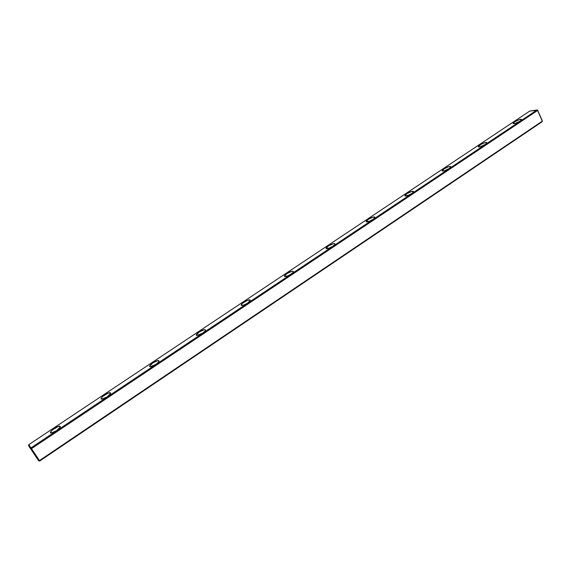 <?xml version="1.0" encoding="UTF-8"?>
<svg xmlns="http://www.w3.org/2000/svg" width="571" height="571" viewBox="0 0 571 571"><rect width="100%" height="100%" fill="white"/><g stroke="black" fill="none" stroke-linecap="round" stroke-linejoin="round"><path stroke-width="0.86" d="M542.314 121.145L39.478 460.569L31.484 448.656L30.898 448.492L30.97 447.885L536.983 110.003L529.767 111.059L28.807 444.631L30.97 447.885L536.983 110.003L537.504 110.103L537.604 110.481L31.484 448.656L39.478 460.569L542.314 121.145L537.604 110.481L31.484 448.656L30.713 448.927L28.55 445.658L28.621 445.059L30.713 448.927L30.97 447.885L28.807 444.631L529.767 111.059L537.646 110.253L542.35 120.909L542.164 121.723L39.756 460.983L39.285 460.997L39.478 460.569L38.7 460.833L30.713 448.927L38.7 460.833L39.756 460.983L542.164 121.723L542.35 120.909L537.504 110.103L542.314 121.145M56.401 430.784L52.682 432.725L50.583 432.832L51.333 431.048L52.689 429.756L58.135 426.516L60.248 426.387L60.262 427.079L56.401 430.784C59.948 428.186 61.047 426.658 59.691 426.187C56.757 425.909 47.786 433.082 51.154 433.039L56.401 430.784M107.112 396.924L103.458 398.836L101.245 399.043L101.146 398.43L103.008 396.224L108.297 393.084L110.517 392.855L110.638 393.462L107.112 396.924C110.374 394.547 111.352 393.148 110.039 392.712C107.177 392.398 98.462 399.186 101.745 399.193L107.112 396.924M155.804 364.412L152.221 366.289L150.787 366.675L149.902 366.589L149.702 366.054L152.935 362.828L157.917 360.579L159.031 361.172L158.538 362.071L155.804 364.412C158.809 362.235 159.68 360.951 158.417 360.551C155.626 360.208 147.111 366.639 150.316 366.696L155.804 364.412M202.605 333.164L199.079 335.013L196.667 335.405L196.374 334.941L199.329 331.922L204.275 329.674L205.546 330.138L205.153 330.959L202.605 333.164C205.36 331.173 206.145 329.995 204.946 329.631C202.234 329.253 193.869 335.363 196.974 335.47L202.605 333.164M247.614 303.115L244.145 304.928L241.647 305.399L241.276 305.007L242.525 303.265L247.393 300.382L249.891 299.903L250.284 300.282L247.614 303.115C250.148 301.295 250.847 300.21 249.72 299.875C247.093 299.468 238.835 305.292 241.847 305.435C243.275 305.414 245.202 304.643 247.614 303.115M290.932 274.187L287.527 275.979L284.95 276.521L284.494 276.193L286.942 273.552L291.817 271.311L292.887 271.225L293.358 271.546L293.159 272.217L290.932 274.187C293.266 272.524 293.901 271.532 292.837 271.218C290.304 270.79 282.11 276.35 285.029 276.535C286.506 276.521 288.469 275.736 290.932 274.187M332.657 246.329L329.31 248.085L326.134 248.435L328.346 245.965L333.193 243.724L334.313 243.596L334.856 243.86L334.734 244.467L332.657 246.329C334.799 244.809 335.377 243.896 334.385 243.61C331.951 243.153 323.8 248.485 326.612 248.699C328.132 248.692 330.145 247.9 332.657 246.329M372.877 219.478L369.58 221.205L366.275 221.669L368.274 219.364L373.084 217.137L374.854 217.166L374.812 217.715L372.877 219.478C374.847 218.086 375.368 217.251 374.448 216.98C372.121 216.509 363.984 221.627 366.689 221.869C368.252 221.869 370.315 221.07 372.877 219.478M411.67 193.576L408.422 195.282L404.996 195.853L406.795 193.705L411.57 191.478L413.44 191.421L413.468 191.913L411.67 193.576C413.475 192.306 413.954 191.542 413.111 191.285C410.884 190.8 402.741 195.732 405.346 196.003C406.945 195.996 409.05 195.189 411.67 193.576M449.106 168.581L444.331 170.815L442.375 170.936L443.981 168.923L448.72 166.711L450.69 166.568L450.783 167.01L449.106 168.581C450.769 167.417 451.211 166.718 450.433 166.482C448.314 165.975 440.155 170.75 442.646 171.036C444.281 171.036 446.436 170.215 449.106 168.581M485.257 144.442L480.518 146.668L479.247 146.94L478.341 146.476L481.374 144.128L484.608 142.786L486.663 142.564L486.82 142.957L485.257 144.442C486.785 143.378 487.199 142.729 486.485 142.514C484.479 142.001 476.293 146.626 478.669 146.933C480.339 146.925 482.531 146.097 485.257 144.442M520.188 121.116L515.492 123.329L513.172 123.257L514.635 121.859L519.296 119.66L521.644 119.71L520.188 121.116C521.594 120.138 521.98 119.546 521.33 119.346C519.432 118.818 511.216 123.322 513.486 123.643C515.185 123.629 517.419 122.786 520.188 121.116M521.33 119.346L521.573 119.881M486.485 142.514L486.756 143.093M450.433 166.482L450.733 167.11M413.111 191.285L413.44 191.963M374.448 216.98L374.819 217.701M334.385 243.61L334.784 244.367M292.837 271.218L293.273 272.017M249.72 299.875L250.191 300.703M204.946 329.631L205.446 330.488M158.417 360.551L158.952 361.429M110.039 392.712L110.596 393.59M59.691 426.187L60.262 427.065"/></g></svg>

